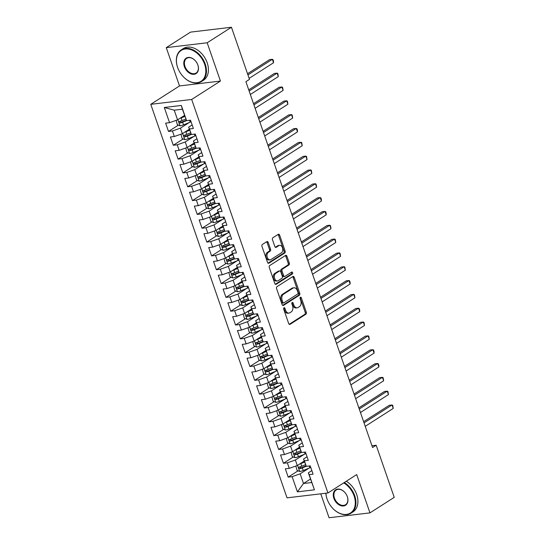 <?xml version="1.0" encoding="UTF-8"?>
<svg xmlns="http://www.w3.org/2000/svg" width="545" height="545" viewBox="0 0 545 545"><rect width="100%" height="100%" fill="white"/><g stroke="black" fill="none" stroke-linecap="round" stroke-linejoin="round"><path stroke-width="0.82" d="M283.986 307.782A1.036 0.695 83.2 0 0 283.693 309.124L288.687 323.546A1.478 0.988 83.2 0 0 289.749 324.445A1.478 0.988 83.2 0 0 290.042 324.336L305.922 314.186A1.478 0.988 83.2 0 0 306.331 312.265L301.337 297.843A1.036 0.695 83.2 0 0 300.602 297.209A1.036 0.695 83.2 0 0 300.39 297.284A1.036 0.695 83.2 0 0 300.104 298.633L300.751 300.499A4.721 3.175 83.2 0 1 299.43 306.644L298.108 307.489A4.721 3.175 83.2 0 1 297.161 307.836A4.721 3.175 83.2 0 1 293.782 304.955L293.135 303.088A1.036 0.695 83.2 0 0 292.392 302.455A1.036 0.695 83.2 0 0 292.188 302.529A1.036 0.695 83.2 0 0 291.902 303.878L292.542 305.745A4.721 3.175 83.2 0 1 291.228 311.89L289.906 312.741A4.721 3.175 83.2 0 1 288.959 313.082A4.721 3.175 83.2 0 1 285.58 310.2L284.933 308.334A1.036 0.695 83.2 0 0 284.19 307.707A1.036 0.695 83.2 0 0 283.986 307.782M268.188 242.409A1.478 0.988 83.2 0 0 267.132 241.51A1.478 0.988 83.2 0 0 266.839 241.619L262.383 244.467A1.478 0.988 83.2 0 0 261.975 246.388L267.52 262.404A1.478 0.988 83.2 0 0 268.576 263.303A1.478 0.988 83.2 0 0 268.869 263.194L284.749 253.043A1.478 0.988 83.2 0 0 285.158 251.122L279.612 235.106A1.478 0.988 83.2 0 0 278.556 234.207A1.478 0.988 83.2 0 0 278.263 234.309L272.882 237.756A1.478 0.988 83.2 0 0 272.466 239.677L274.844 246.531A1.478 0.988 83.2 0 0 275.899 247.43A1.478 0.988 83.2 0 0 276.192 247.321L278.863 245.618A3.944 2.65 83.2 0 1 279.653 245.325A3.944 2.65 83.2 0 1 282.644 248.322A3.944 2.65 83.2 0 1 281.377 252.873L270.926 259.563A3.944 2.65 83.2 0 1 270.136 259.849A3.944 2.65 83.2 0 1 267.139 256.852A3.944 2.65 83.2 0 1 268.413 252.301L270.15 251.184A1.478 0.988 83.2 0 0 270.565 249.263L268.188 242.409L267.084 242.545A1.478 0.988 83.2 0 0 266.566 241.796M207.175 42.769L166.266 47.64L179.523 85.94L220.439 81.069L207.175 42.769L231.441 27.25L249.487 79.379L245.897 81.675L372.582 447.534L376.179 445.238L371.963 445.735M220.439 81.069L191.683 99.463L327.947 492.973L287.038 497.844L150.767 104.327L191.683 99.463M320.773 493.825L329.057 517.75L369.966 512.879L356.703 474.579L327.947 492.973M369.966 512.879L394.233 497.36L376.179 445.238M277.003 286.677A1.478 0.988 83.2 0 0 276.588 288.598L282.133 304.614A1.478 0.988 83.2 0 0 283.189 305.513A1.478 0.988 83.2 0 0 283.489 305.404L299.362 295.247A1.478 0.988 83.2 0 0 299.777 293.326L294.232 277.316A1.478 0.988 83.2 0 0 293.176 276.41A1.478 0.988 83.2 0 0 292.876 276.519L277.003 286.677M274.823 283.509L269.278 267.493A1.478 0.988 83.2 0 1 269.693 265.572L285.566 255.414A1.478 0.988 83.2 0 1 285.866 255.305A1.478 0.988 83.2 0 1 286.922 256.211L289.293 263.065A1.478 0.988 83.2 0 1 288.884 264.986L282.446 269.101A1.478 0.988 83.2 0 0 282.031 271.022L283.604 275.572A1.478 0.988 83.2 0 0 284.66 276.472A1.478 0.988 83.2 0 0 284.96 276.363L291.664 272.078A1.036 0.695 83.2 0 1 291.868 272.003A1.036 0.695 83.2 0 1 292.651 272.786A1.036 0.695 83.2 0 1 292.318 273.978L276.179 284.299A1.478 0.988 83.2 0 1 275.879 284.408A1.478 0.988 83.2 0 1 274.823 283.509M291.166 423.22L287.378 424.766A3.985 0.913 160.9 0 1 284.844 425.563C284.04 426.313 284.231 426.864 285.423 427.226A3.985 0.913 -19.1 0 0 287.951 426.422L291.909 424.814L290.008 419.316L293.932 418.846L291.057 410.548L287.133 411.019L285.219 405.487L289.143 405.017L286.275 396.726L282.344 397.189L280.43 391.657L284.354 391.194L281.486 382.897L277.555 383.367L275.641 377.835L279.571 377.365L276.697 369.067L272.772 369.537L270.858 364.006L274.782 363.542L271.907 355.245L267.983 355.708L266.069 350.176L269.993 349.713L267.118 341.415L263.194 341.885L261.28 336.354L265.204 335.884L262.329 327.586L258.405 328.056L256.491 322.524L260.415 322.061L257.547 313.763L253.616 314.227L251.701 308.702L255.625 308.232L252.757 299.934L248.833 300.404L246.912 294.872L250.843 294.402L247.968 286.111L244.044 286.575L242.13 281.043L246.054 280.58L243.179 272.282L239.255 272.752L237.341 267.22L241.265 266.75L238.39 258.453L234.466 258.923L232.552 253.391L236.476 252.928L233.601 244.63L229.677 245.093L227.762 239.562L231.686 239.098L228.818 230.801L224.887 231.271L222.973 225.739L226.904 225.269L224.029 216.971L220.105 217.441L218.191 211.91L222.115 211.446L219.24 203.149L215.316 203.612L213.402 198.087L217.326 197.617L214.451 189.319L210.527 189.789L208.612 184.258L212.536 183.788L209.661 175.497L205.738 175.96L203.823 170.428L207.747 169.965L204.879 161.667L200.948 162.138L199.034 156.606L202.958 156.136L200.09 147.838L196.166 148.308L194.245 142.776L198.176 142.306L195.301 134.016L191.377 134.479L189.462 128.947L193.386 128.484L190.512 120.186L186.588 120.656L182.405 109.204L174.223 110.179L177.575 119.852L184.551 115.397M292.699 415.29L289.177 417.538L291.922 424.841L295.846 424.378L298.721 432.675L294.797 433.139L296.712 438.671L300.636 438.2L303.51 446.498L299.58 446.968L301.501 452.5L305.425 452.03L308.293 460.327L304.369 460.791L306.283 466.322L310.214 465.859L313.082 474.157L309.158 474.62L314.424 489.832L297.4 491.856L292.134 476.65L300.145 473.823L308.92 468.209M298.074 470.805L288.203 477.113L292.134 476.65M288.203 477.113L285.335 468.816L289.259 468.353L287.344 462.821L295.363 459.994L304.13 454.387M293.285 456.976L283.42 463.291L287.344 462.821M283.42 463.291L280.546 454.993L284.47 454.523L282.555 448.991L290.574 446.171L299.348 440.558M288.496 443.146L278.631 449.462L282.555 448.991M278.631 449.462L275.756 441.164L279.68 440.701L277.766 435.169L285.784 432.342L294.559 426.728M283.707 429.324L273.842 435.632L277.766 435.169M273.842 435.632L270.967 427.341L274.891 426.871L272.977 421.34L280.995 418.512L289.77 412.906M278.924 415.494L269.053 421.81L272.977 421.34M269.053 421.81L266.178 413.512L270.109 413.042L268.188 407.517L276.206 404.69L284.981 399.076M274.135 401.672L264.264 407.98L268.188 407.517M264.264 407.98L261.396 399.683L265.32 399.219L263.405 393.688L271.417 390.86L280.191 385.247M269.346 387.842L259.474 394.151L263.405 393.688M259.474 394.151L256.606 385.86L260.53 385.39L258.616 379.858L266.634 377.038L275.409 371.424M264.557 374.013L254.692 380.328L258.616 379.858M254.692 380.328L251.817 372.031L255.741 371.561L253.827 366.036L261.845 363.208L270.62 357.595M259.767 360.191L249.903 366.499L253.827 366.036M249.903 366.499L247.028 358.201L250.952 357.738L249.038 352.206L257.056 349.379L265.831 343.772M254.985 346.361L245.114 352.676L249.038 352.206M245.114 352.676L242.239 344.379L246.163 343.909L244.249 338.377L252.267 335.557L261.041 329.943M250.196 332.532L240.325 338.847L244.249 338.377M240.325 338.847L237.45 330.549L241.381 330.086L239.459 324.554L247.478 321.727L256.252 316.114M245.407 318.709L235.535 325.018L239.459 324.554M235.535 325.018L232.667 316.727L236.591 316.257L234.677 310.725L242.695 307.898L251.463 302.291M240.618 304.88L230.746 311.195L234.677 310.725M230.746 311.195L227.878 302.897L231.802 302.427L229.888 296.896L237.906 294.075L246.681 288.462M235.828 291.057L225.964 297.366L229.888 296.896M225.964 297.366L223.089 289.068L227.013 288.605L225.099 283.073L233.117 280.246L241.891 274.632M231.039 277.228L221.175 283.536L225.099 283.073M221.175 283.536L218.3 275.245L222.224 274.775L220.309 269.244L228.328 266.416L237.102 260.81M226.257 263.399L216.385 269.714L220.309 269.244M216.385 269.714L213.511 261.416L217.441 260.946L215.52 255.421L223.539 252.594L232.313 246.98M221.468 249.576L211.596 255.884L215.52 255.421M211.596 255.884L208.721 247.587L212.652 247.123L210.738 241.592L218.749 238.765L227.524 233.158M216.678 235.747L206.807 242.062L210.738 241.592M206.807 242.062L203.939 233.764L207.863 233.294L205.949 227.762L213.967 224.942L222.742 219.328M211.889 221.917L202.025 228.232L205.949 227.762M202.025 228.232L199.15 219.935L203.074 219.472L201.159 213.94L209.178 211.113L217.952 205.499M207.1 208.095L197.236 214.403L201.159 213.94M197.236 214.403L194.361 206.112L198.285 205.642L196.37 200.11L204.389 197.283L213.163 191.677M202.318 194.265L192.446 200.58L196.37 200.11M192.446 200.58L189.571 192.283L193.495 191.813L191.581 186.281L199.599 183.461L208.374 177.847M197.528 180.443L187.657 186.751L191.581 186.281M187.657 186.751L184.782 178.453L188.713 177.99L186.792 172.458L194.81 169.631L203.585 164.018M192.739 166.613L182.868 172.922L186.792 172.458M182.868 172.922L180 164.631L183.924 164.161L182.01 158.629L190.028 155.802L198.796 150.195M187.95 152.784L178.079 159.099L182.01 158.629M178.079 159.099L175.211 150.802L179.135 150.331L177.22 144.806L185.239 141.979L194.013 136.366M183.161 138.961L173.296 145.27L177.22 144.806M173.296 145.27L170.422 136.972L174.345 136.509L172.431 130.977L180.45 128.15L189.224 122.543M178.372 125.132L168.507 131.447L172.431 130.977M168.507 131.447L165.632 123.15L169.556 122.68L164.29 107.474L181.322 105.444L186.588 120.656M192.153 124.928L188.631 127.176L191.377 134.479M189.462 128.947L188.631 127.176M169.556 122.68L177.575 119.852M164.29 107.474L174.223 110.179M196.943 138.75L193.421 141.005L196.166 148.308M194.245 142.776L193.421 141.005M180.45 128.15L182.364 133.682L189.34 129.22M174.345 136.509L182.364 133.682M201.732 152.58L198.21 154.835L200.948 162.138M199.034 156.606L198.21 154.835M185.239 141.979L187.153 147.511L194.129 143.049M179.135 150.331L187.153 147.511M206.514 166.409L202.992 168.657L205.738 175.96M203.823 170.428L202.992 168.657M190.028 155.802L191.942 161.334L198.918 156.878M183.924 164.161L191.942 161.334M211.303 180.232L207.781 182.486L210.527 189.789M208.612 184.258L207.781 182.486M194.81 169.631L196.725 175.163L203.701 170.701M188.713 177.99L196.725 175.163M216.093 194.061L212.57 196.309L215.316 203.612M213.402 198.087L212.57 196.309M199.599 183.461L201.514 188.992L208.49 184.53M193.495 191.813L201.514 188.992M220.882 207.883L217.36 210.138L220.105 217.441M218.191 211.91L217.36 210.138M204.389 197.283L206.303 202.815L213.279 198.353M198.285 205.642L206.303 202.815M225.671 221.713L222.149 223.968L224.887 231.271M222.973 225.739L222.149 223.968M209.178 211.113L211.092 216.644L218.068 212.182M203.074 219.472L211.092 216.644M230.46 235.542L226.938 237.79L229.677 245.093M227.762 239.562L226.938 237.79M213.967 224.942L215.881 230.467L222.857 226.012M207.863 233.294L215.881 230.467M235.242 249.365L231.72 251.62L234.466 258.923M232.552 253.391L231.72 251.62M218.749 238.765L220.671 244.296L227.64 239.834M212.652 247.123L220.671 244.296M240.032 263.194L236.51 265.449L239.255 272.752M237.341 267.22L236.51 265.449M223.539 252.594L225.453 258.126L232.429 253.663M217.441 260.946L225.453 258.126M244.821 277.024L241.299 279.272L244.044 286.575M242.13 281.043L241.299 279.272M228.328 266.416L230.242 271.948L237.218 267.493M222.224 274.775L230.242 271.948M249.61 290.846L246.088 293.101L248.833 300.404M246.912 294.872L246.088 293.101M233.117 280.246L235.031 285.778L242.007 281.315M227.013 288.605L235.031 285.778M254.399 304.675L250.877 306.924L253.616 314.227M251.701 308.702L250.877 306.924M237.906 294.075L239.82 299.607L246.796 295.145M231.802 302.427L239.82 299.607M259.182 318.498L255.659 320.753L258.405 328.056M256.491 322.524L255.659 320.753M242.695 307.898L244.61 313.43L251.586 308.967M236.591 316.257L244.61 313.43M263.971 332.327L260.449 334.582L263.194 341.885M261.28 336.354L260.449 334.582M247.478 321.727L249.399 327.259L256.368 322.797M241.381 330.086L249.399 327.259M268.76 346.157L265.238 348.405L267.983 355.708M266.069 350.176L265.238 348.405M252.267 335.557L254.181 341.081L261.157 336.626M246.163 343.909L254.181 341.081M273.549 359.979L270.027 362.234L272.772 369.537M270.858 364.006L270.027 362.234M257.056 349.379L258.97 354.911L265.946 350.449M250.952 357.738L258.97 354.911M278.338 373.809L274.816 376.064L277.555 383.367M275.641 377.835L274.816 376.064M261.845 363.208L263.76 368.74L270.736 364.278M255.741 371.561L263.76 368.74M283.127 387.638L279.605 389.886L282.344 397.189M280.43 391.657L279.605 389.886M266.634 377.038L268.549 382.563L275.525 378.107M260.53 385.39L268.549 382.563M287.91 401.461L284.388 403.716L287.133 411.019M285.219 405.487L284.388 403.716M271.417 390.86L273.338 396.392L280.307 391.93M265.32 399.219L273.338 396.392M290.008 419.316L289.177 417.538M276.206 404.69L278.12 410.221L285.096 405.759M270.109 413.042L278.12 410.221M297.488 429.113L293.966 431.368L296.712 438.671M294.797 433.139L293.966 431.368M280.995 418.512L282.909 424.044L289.885 419.582M274.891 426.871L282.909 424.044M302.277 442.942L298.755 445.197L301.501 452.5M299.58 446.968L298.755 445.197M285.784 432.342L287.699 437.873L294.675 433.411M279.68 440.701L287.699 437.873M307.067 456.771L303.545 459.019L306.283 466.322M304.369 460.791L303.545 459.019M290.574 446.171L292.488 451.696L299.464 447.241M284.47 454.523L292.488 451.696M311.849 470.594L308.334 472.849L314.424 489.832M309.158 474.62L308.334 472.849M295.363 459.994L297.277 465.525L304.253 461.063M289.259 468.353L297.277 465.525M231.441 27.25L190.525 32.121L166.266 47.64M179.523 85.94L150.767 104.327M310.473 479.041L303.497 483.504L311.679 482.529M300.145 473.823L303.497 483.504L297.4 491.856M182.405 109.204L181.322 105.444M306.011 465.73L305.255 466.213M301.222 451.9L300.465 452.384M296.432 438.078L295.676 438.555M291.643 424.248L290.887 424.732M286.854 410.419L286.098 410.903M282.065 396.596L281.315 397.08M277.282 382.767L276.526 383.251M272.493 368.945L271.737 369.421M267.704 355.115L266.948 355.599M262.915 341.286L262.159 341.769M258.126 327.463L257.376 327.94M253.343 313.634L252.587 314.118M248.554 299.805L247.798 300.288M243.765 285.982L243.009 286.466M238.976 272.153L238.22 272.636M234.186 258.33L233.43 258.807M229.397 244.501L228.648 244.984M224.615 230.671L223.859 231.155M219.826 216.849L219.07 217.326M215.037 203.019L214.28 203.503M210.247 189.19L209.491 189.674M205.458 175.367L204.709 175.851M200.669 161.538L199.92 162.022M195.887 147.709L195.13 148.192M191.097 133.886L190.341 134.37M186.308 120.057L185.552 120.54M283.686 308.184A1.036 0.695 83.2 0 1 283.822 308.463L284.47 310.33A4.721 3.175 83.2 0 0 287.855 313.218L288.959 313.082M297.161 307.836L296.058 307.966A4.721 3.175 83.2 0 1 292.672 305.084L292.031 303.218A1.036 0.695 83.2 0 0 291.888 302.938M289.211 324.295L304.812 314.315A1.478 0.988 83.2 0 0 305.227 312.394L300.234 297.972A1.036 0.695 83.2 0 0 300.097 297.693M282.657 305.364L298.258 295.383A1.478 0.988 83.2 0 0 298.667 293.462L293.121 277.446A1.478 0.988 83.2 0 0 292.604 276.697M282.848 302.332A1.036 0.695 83.2 0 0 283.591 302.959A1.036 0.695 83.2 0 0 283.795 302.884L297.734 293.973A1.036 0.695 83.2 0 0 298.026 292.624L297.345 290.655A4.721 3.175 83.2 0 0 293.959 287.774A4.721 3.175 83.2 0 0 293.012 288.121L283.489 294.211A4.721 3.175 83.2 0 0 282.167 300.363L282.848 302.332L281.745 302.461A1.036 0.695 83.2 0 0 282.487 303.088L283.591 302.959M293.959 287.774L292.856 287.903A4.721 3.175 83.2 0 0 291.909 288.25L293.012 288.121M281.745 302.461L281.063 300.493A4.721 3.175 83.2 0 1 282.385 294.348L291.909 288.25M284.66 276.472L283.557 276.601A1.478 0.988 83.2 0 1 282.501 275.702L280.927 271.158A1.478 0.988 83.2 0 1 281.336 269.237L287.774 265.115A1.478 0.988 83.2 0 0 288.189 263.194L285.818 256.341A1.478 0.988 83.2 0 0 285.294 255.591M275.348 284.258L291.214 274.108A1.036 0.695 83.2 0 0 291.582 273.29A1.036 0.695 83.2 0 0 291.255 272.337M275.763 273.379A3.944 2.65 83.2 0 0 274.489 277.93A3.944 2.65 83.2 0 0 277.487 280.927A3.944 2.65 83.2 0 0 278.277 280.634L281.956 278.284A1.478 0.988 83.2 0 0 282.371 276.363L280.798 271.812A1.478 0.988 83.2 0 0 279.742 270.913A1.478 0.988 83.2 0 0 279.442 271.022L275.763 273.379L274.653 273.508A3.944 2.65 83.2 0 0 273.386 278.059A3.944 2.65 83.2 0 0 276.376 281.057L277.487 280.927M279.742 270.913L278.631 271.042A1.478 0.988 83.2 0 0 278.338 271.151L279.442 271.022M274.653 273.508L278.338 271.151M270.136 259.849L269.026 259.979A3.944 2.65 83.2 0 1 266.035 256.988A3.944 2.65 83.2 0 1 267.302 252.43L269.046 251.32A1.478 0.988 83.2 0 0 269.455 249.399L267.084 242.545M279.653 245.325L278.55 245.461A3.944 2.65 83.2 0 0 277.759 245.747L278.863 245.618M275.361 247.28L277.759 245.747M268.038 263.153L283.638 253.173A1.478 0.988 83.2 0 0 284.054 251.252L278.509 235.236A1.478 0.988 83.2 0 0 277.984 234.486M295.84 466.03L297.066 470.383L299.757 471.5A3.985 0.913 -19.1 0 0 303.224 470.533L309.86 467.828A11.499 2.63 -19.1 0 0 310.766 467.453M299.525 464.088A3.985 0.913 -19.1 0 0 300.833 463.618L304.601 462.078M301.392 462.889L304.451 461.649M365.239 426.326L393.224 408.43L392.025 404.976L389.266 405.303L363.638 421.694M305.527 464.701L301.739 466.241A3.985 0.913 160.9 0 1 299.212 467.045C298.401 467.794 298.592 468.346 299.784 468.707A3.985 0.913 -19.1 0 0 302.312 467.903L306.27 466.295M306.079 465.88L301.753 467.637A2.03 0.463 160.9 0 1 301.078 467.876L299.913 467.297M393.224 408.43L392.727 405.364L392.025 404.976L364.046 422.872M291.057 452.207L292.277 456.553L294.968 457.677A3.985 0.913 -19.1 0 0 298.435 456.703L305.071 453.999A11.499 2.63 -19.1 0 0 305.977 453.624M294.736 450.259A3.985 0.913 -19.1 0 0 296.044 449.788L299.811 448.256M296.603 449.066L299.661 447.82M360.456 412.504L388.435 394.607L387.236 391.147L384.477 391.48L358.848 407.864M300.738 450.879L296.95 452.418A3.985 0.913 160.9 0 1 294.423 453.222C293.612 453.965 293.81 454.523 294.995 454.877A3.985 0.913 -19.1 0 0 297.529 454.074L301.48 452.466M301.29 452.05L296.964 453.808A2.03 0.463 160.9 0 1 296.289 454.053L295.124 453.474M388.435 394.607L387.938 391.535L387.236 391.147L359.257 409.043M286.268 438.378L287.488 442.731L290.178 443.848A3.985 0.913 -19.1 0 0 293.646 442.874L300.281 440.176A11.499 2.63 -19.1 0 0 301.187 439.795M289.954 436.429A3.985 0.913 -19.1 0 0 291.255 435.966L295.029 434.426M291.82 435.237L294.879 433.99M355.667 398.674L383.646 380.778L382.454 377.324L379.688 377.651L354.059 394.042M295.949 437.049L292.161 438.589A3.985 0.913 160.9 0 1 289.633 439.393C288.83 440.142 289.02 440.694 290.213 441.055A3.985 0.913 -19.1 0 0 292.74 440.251L296.698 438.636M296.5 438.221L292.175 439.985A2.03 0.463 160.9 0 1 291.5 440.224L290.342 439.645M383.646 380.778L383.149 377.712L382.454 377.324L354.468 395.22M325.93 493.211A18.339 12.923 -122.6 0 0 327.116 499.138A18.339 12.923 -122.6 0 0 328.621 502.592A18.339 12.923 -122.6 0 0 330.985 506.291A18.339 12.923 -122.6 0 0 349.304 513.622A18.339 12.923 -122.6 0 0 354.1 495.93A18.339 12.923 -122.6 0 0 343.718 482.884M328.621 502.592L328.594 502.544A18.789 13.237 57.4 0 1 328.594 502.544A18.789 13.237 57.4 0 1 327.055 499.009A18.789 13.237 57.4 0 1 325.856 493.218M344.317 482.502A18.789 13.237 57.4 0 1 354.7 495.718A18.789 13.237 57.4 0 1 351 513.192A18.789 13.237 57.4 0 1 331.019 506.339A18.789 13.237 57.4 0 1 331.006 506.319M347.356 496.727A9.17 6.458 57.4 0 1 343.527 505.964A9.17 6.458 57.4 0 1 333.867 498.334A9.17 6.458 57.4 0 1 336.258 489.485A9.17 6.458 57.4 0 1 345.421 493.15A9.17 6.458 57.4 0 1 346.606 495.003A9.17 6.458 57.4 0 1 347.356 496.727M345.435 493.171A8.72 6.145 -122.6 0 0 336.183 490.016A8.72 6.145 -122.6 0 0 334.466 498.123A8.72 6.145 -122.6 0 0 345.578 504.704A8.72 6.145 -122.6 0 0 347.294 496.597A8.72 6.145 -122.6 0 0 346.593 494.976M346.293 481.242A18.789 13.237 57.4 0 1 356.675 494.451A18.789 13.237 57.4 0 1 352.976 511.925L351 513.192M204.62 64.255A18.339 12.923 -122.6 0 0 185.286 48.989A18.339 12.923 -122.6 0 0 177.636 67.464A18.339 12.923 -122.6 0 0 179.141 70.918A18.339 12.923 -122.6 0 0 181.505 74.624A18.339 12.923 -122.6 0 0 199.824 81.948A18.339 12.923 -122.6 0 0 204.62 64.255M179.128 70.898A18.789 13.237 57.4 0 1 179.114 70.87A18.789 13.237 57.4 0 1 177.575 67.335A18.789 13.237 57.4 0 1 181.274 49.861A18.789 13.237 57.4 0 1 205.22 64.044A18.789 13.237 57.4 0 1 201.521 81.518A18.789 13.237 57.4 0 1 181.54 74.665A18.789 13.237 57.4 0 1 181.519 74.645L181.54 74.665M197.876 65.059A9.17 6.458 57.4 0 1 194.047 74.29A9.17 6.458 57.4 0 1 184.38 66.66A9.17 6.458 57.4 0 1 186.778 57.818A9.17 6.458 57.4 0 1 195.941 61.476A9.17 6.458 57.4 0 1 197.127 63.329A9.17 6.458 57.4 0 1 197.876 65.059M195.955 61.503A8.72 6.145 -122.6 0 0 186.703 58.342A8.72 6.145 -122.6 0 0 184.987 66.449A8.72 6.145 -122.6 0 0 196.098 73.03A8.72 6.145 -122.6 0 0 197.815 64.923A8.72 6.145 -122.6 0 0 197.113 63.302M181.274 49.861L183.249 48.594A18.789 13.237 57.4 0 1 207.195 62.777A18.789 13.237 57.4 0 1 203.496 80.251L201.521 81.518M281.479 424.548L282.698 428.901L285.389 430.019A3.985 0.913 -19.1 0 0 288.864 429.051L295.499 426.347A11.499 2.63 -19.1 0 0 296.398 425.972M285.164 422.607A3.985 0.913 -19.1 0 0 286.466 422.137L290.24 420.604M287.031 421.414L290.09 420.168M350.878 384.845L378.864 366.949L377.665 363.495L374.899 363.822L349.27 380.212M291.711 424.398L287.392 426.156A2.03 0.463 160.9 0 1 286.718 426.401L285.553 425.815M378.864 366.949L378.843 365.266L378.359 363.883L377.665 363.495L349.679 381.391M276.69 410.726L277.909 415.079L280.6 416.196A3.985 0.913 -19.1 0 0 284.074 415.222L290.71 412.524A11.499 2.63 -19.1 0 0 291.609 412.143M280.375 408.777A3.985 0.913 -19.1 0 0 281.676 408.307L285.451 406.774M282.242 407.585L285.301 406.338M346.089 371.022L374.074 353.126L372.875 349.665L370.109 349.999L344.488 366.383M286.377 409.397L282.589 410.937A3.985 0.913 160.9 0 1 280.062 411.741C279.251 412.49 279.442 413.042 280.634 413.396A3.985 0.913 -19.1 0 0 283.162 412.592L287.12 410.984M286.922 410.569L282.603 412.327A2.03 0.463 160.9 0 1 281.928 412.572L280.764 411.993M374.074 353.126L374.054 351.436L373.57 350.054L372.875 349.665L344.896 367.562M271.901 396.896L273.127 401.249L275.818 402.367A3.985 0.913 -19.1 0 0 279.285 401.393L285.921 398.695A11.499 2.63 -19.1 0 0 286.82 398.313M275.586 394.955A3.985 0.913 -19.1 0 0 276.887 394.485L280.661 392.945M277.453 393.756L280.512 392.516M341.299 357.193L369.285 339.297L368.086 335.843L365.32 336.17L339.699 352.56M281.588 395.568L277.8 397.107A3.985 0.913 160.9 0 1 275.273 397.911C274.462 398.661 274.653 399.213 275.845 399.574A3.985 0.913 -19.1 0 0 278.372 398.77L282.33 397.155M282.14 396.74L277.814 398.504A2.03 0.463 160.9 0 1 277.139 398.742L275.974 398.163M369.285 339.297L368.788 336.231L368.086 335.843L340.107 353.739M267.118 383.067L268.338 387.42L271.029 388.544A3.985 0.913 -19.1 0 0 274.496 387.57L281.131 384.865A11.499 2.63 -19.1 0 0 282.038 384.491M270.797 381.125A3.985 0.913 -19.1 0 0 272.105 380.655L275.872 379.122M272.663 379.933L275.722 378.686M336.517 343.37L364.496 325.467L363.297 322.013L360.538 322.34L334.909 338.731M276.799 381.738L273.011 383.285A3.985 0.913 160.9 0 1 270.484 384.089C269.673 384.831 269.864 385.383 271.056 385.744A3.985 0.913 -19.1 0 0 273.59 384.94L277.541 383.333M277.351 382.917L273.025 384.675A2.03 0.463 160.9 0 1 272.35 384.92L271.185 384.341M364.496 325.467L363.999 322.402L363.297 322.013L335.318 339.91M262.329 369.244L263.548 373.598L266.239 374.715A3.985 0.913 -19.1 0 0 269.707 373.741L276.342 371.043A11.499 2.63 -19.1 0 0 277.248 370.661M266.014 367.296A3.985 0.913 -19.1 0 0 267.316 366.826L271.083 365.293M267.874 366.104L270.933 364.857M331.728 329.541L359.707 311.645L358.515 308.184L355.749 308.518L330.12 324.909M272.01 367.916L268.222 369.456A3.985 0.913 160.9 0 1 265.694 370.259C264.89 371.009 265.081 371.561 266.267 371.915A3.985 0.913 -19.1 0 0 268.801 371.118L272.752 369.503M272.561 369.088L268.235 370.845A2.03 0.463 160.9 0 1 267.561 371.091L266.403 370.511M359.707 311.645L359.686 309.955L359.209 308.579L358.515 308.184L330.529 326.08M257.54 355.415L258.759 359.768L261.45 360.885A3.985 0.913 -19.1 0 0 264.918 359.918L271.56 357.213A11.499 2.63 -19.1 0 0 272.459 356.839M261.225 353.473A3.985 0.913 -19.1 0 0 262.526 353.003L266.301 351.464M263.092 352.274L266.151 351.034M326.939 315.712L354.918 297.815L353.725 294.361L350.96 294.688L325.331 311.079M267.227 354.087L263.439 355.626A3.985 0.913 160.9 0 1 260.905 356.43C260.101 357.179 260.292 357.731 261.484 358.092A3.985 0.913 -19.1 0 0 264.012 357.288L267.97 355.681M267.772 355.265L263.453 357.023A2.03 0.463 160.9 0 1 262.772 357.261L261.614 356.682M354.918 297.815L354.42 294.75L353.725 294.361L325.74 312.258M252.751 341.592L253.97 345.939L256.661 347.063A3.985 0.913 -19.1 0 0 260.135 346.089L266.771 343.384A11.499 2.63 -19.1 0 0 267.67 343.009M256.436 339.644A3.985 0.913 -19.1 0 0 257.737 339.174L261.511 337.641M258.303 338.452L261.362 337.205M322.149 301.889L350.135 283.993L348.936 280.532L346.17 280.866L320.549 297.25M262.438 340.257L258.65 341.804A3.985 0.913 160.9 0 1 256.116 342.607C255.312 343.35 255.503 343.909 256.695 344.263A3.985 0.913 -19.1 0 0 259.222 343.459L263.18 341.851M262.983 341.436L258.664 343.193A2.03 0.463 160.9 0 1 257.989 343.439L256.824 342.859M350.135 283.993L350.115 282.303L349.631 280.92L348.936 280.532L320.951 298.428M247.961 327.763L249.188 332.116L251.879 333.233A3.985 0.913 -19.1 0 0 255.346 332.259L261.981 329.562A11.499 2.63 -19.1 0 0 262.881 329.18M251.647 325.815A3.985 0.913 -19.1 0 0 252.948 325.351L256.722 323.812M253.514 324.622L256.572 323.376M317.36 288.06L345.346 270.163L344.147 266.709L341.381 267.036L315.759 283.427M257.649 326.435L253.861 327.974A3.985 0.913 160.9 0 1 251.334 328.778C250.523 329.527 250.714 330.079 251.906 330.44A3.985 0.913 -19.1 0 0 254.433 329.636L258.391 328.022M258.194 327.606L253.875 329.371A2.03 0.463 160.9 0 1 253.2 329.609L252.035 329.03M345.346 270.163L344.849 267.098L344.147 266.709L316.168 284.606M243.172 313.934L244.398 318.287L247.089 319.404A3.985 0.913 -19.1 0 0 250.557 318.437L257.192 315.732A11.499 2.63 -19.1 0 0 258.098 315.357M246.858 311.992A3.985 0.913 -19.1 0 0 248.166 311.522L251.933 309.989M248.724 310.8L251.783 309.553M312.571 274.23L340.557 256.334L339.358 252.88L336.592 253.207L310.97 269.598M252.86 312.605L249.072 314.152A3.985 0.913 160.9 0 1 246.544 314.949C245.734 315.698 245.924 316.25 247.117 316.611A3.985 0.913 -19.1 0 0 249.644 315.807L253.602 314.199M253.411 313.784L249.085 315.541A2.03 0.463 160.9 0 1 248.411 315.787L247.246 315.201M340.557 256.334L340.06 253.268L339.358 252.88L311.379 270.776M238.39 300.111L239.609 304.464L242.3 305.582A3.985 0.913 -19.1 0 0 245.768 304.607L252.403 301.91A11.499 2.63 -19.1 0 0 253.309 301.528M242.069 298.163A3.985 0.913 -19.1 0 0 243.377 297.693L247.144 296.16M243.935 296.971L246.994 295.724M307.789 260.408L335.768 242.511L334.569 239.051L331.81 239.384L306.181 255.769M248.07 298.783L244.283 300.322A3.985 0.913 160.9 0 1 241.755 301.126C240.945 301.875 241.142 302.427 242.327 302.782A3.985 0.913 -19.1 0 0 244.862 301.978L248.813 300.37M248.622 299.954L244.296 301.712A2.03 0.463 160.9 0 1 243.622 301.957L242.457 301.378M335.768 242.511L335.27 239.439L334.569 239.051L306.59 256.947M233.601 286.282L234.82 290.635L237.511 291.752A3.985 0.913 -19.1 0 0 240.979 290.778L247.614 288.08A11.499 2.63 -19.1 0 0 248.52 287.699M237.286 284.34A3.985 0.913 -19.1 0 0 238.587 283.87L242.362 282.33M239.153 283.141L242.205 281.901M303 246.578L330.978 228.682L329.786 225.228L327.02 225.555L301.392 241.946M243.281 284.953L239.493 286.493A3.985 0.913 160.9 0 1 236.966 287.297C236.162 288.046 236.353 288.598 237.545 288.959A3.985 0.913 -19.1 0 0 240.072 288.155L244.031 286.541M243.833 286.125L239.507 287.889A2.03 0.463 160.9 0 1 238.833 288.128L237.674 287.549M330.978 228.682L330.481 225.616L329.786 225.228L301.801 243.125M228.811 272.452L230.031 276.805L232.722 277.93A3.985 0.913 -19.1 0 0 236.196 276.955L242.832 274.251A11.499 2.63 -19.1 0 0 243.731 273.876M232.497 270.511A3.985 0.913 -19.1 0 0 233.798 270.041L237.572 268.508M234.364 269.319L237.422 268.072M298.21 232.756L326.189 214.853L324.997 211.399L322.231 211.726L296.603 228.117M238.499 271.124L234.711 272.67A3.985 0.913 160.9 0 1 232.177 273.474C231.373 274.217 231.564 274.769 232.756 275.13A3.985 0.913 -19.1 0 0 235.283 274.326L239.241 272.718M239.044 272.302L234.725 274.06A2.03 0.463 160.9 0 1 234.043 274.305L232.885 273.726M326.189 214.853L326.176 213.17L325.692 211.787L324.997 211.399L297.011 229.295M224.022 258.63L225.242 262.983L227.933 264.1A3.985 0.913 -19.1 0 0 231.407 263.126L238.042 260.428A11.499 2.63 -19.1 0 0 238.942 260.047M227.708 256.681A3.985 0.913 -19.1 0 0 229.009 256.211L232.783 254.678M229.574 255.489L232.633 254.243M293.421 218.927L321.407 201.03L320.208 197.569L317.442 197.903L291.82 214.294M233.71 257.301L229.922 258.841A3.985 0.913 160.9 0 1 227.394 259.645C226.584 260.394 226.775 260.946 227.967 261.3A3.985 0.913 -19.1 0 0 230.494 260.503L234.452 258.889M234.255 258.473L229.935 260.231A2.03 0.463 160.9 0 1 229.261 260.476L228.096 259.897M321.407 201.03L321.387 199.341L320.903 197.958L320.208 197.569L292.222 215.466M219.233 244.8L220.459 249.154L223.15 250.271A3.985 0.913 -19.1 0 0 226.618 249.303L233.253 246.599A11.499 2.63 -19.1 0 0 234.152 246.224M222.919 242.859A3.985 0.913 -19.1 0 0 224.22 242.389L227.994 240.849M224.785 241.66L227.844 240.42M288.632 205.097L316.618 187.201L315.419 183.747L312.653 184.074L287.031 200.465M228.92 243.472L225.133 245.012A3.985 0.913 160.9 0 1 222.605 245.815C221.795 246.565 221.985 247.117 223.178 247.478A3.985 0.913 -19.1 0 0 225.705 246.674L229.663 245.066M229.472 244.651L225.146 246.408A2.03 0.463 160.9 0 1 224.472 246.647L223.307 246.067M316.618 187.201L316.12 184.135L315.419 183.747L287.44 201.643M214.451 230.978L215.67 235.324L218.361 236.448A3.985 0.913 -19.1 0 0 221.829 235.474L228.464 232.77A11.499 2.63 -19.1 0 0 229.37 232.395M218.129 229.029A3.985 0.913 -19.1 0 0 219.437 228.559L223.205 227.027M219.996 227.837L223.055 226.591M283.85 191.275L311.829 173.378L310.63 169.917L307.87 170.251L282.242 186.635M224.131 229.643L220.344 231.189A3.985 0.913 160.9 0 1 217.816 231.993C217.005 232.735 217.196 233.294 218.388 233.648A3.985 0.913 -19.1 0 0 220.923 232.844L224.874 231.237M224.683 230.821L220.357 232.579A2.03 0.463 160.9 0 1 219.683 232.824L218.518 232.245M311.829 173.378L311.331 170.306L310.63 169.917L282.651 187.814M209.661 217.148L210.881 221.502L213.572 222.619A3.985 0.913 -19.1 0 0 217.039 221.645L223.675 218.947A11.499 2.63 -19.1 0 0 224.581 218.565M213.34 215.2A3.985 0.913 -19.1 0 0 214.648 214.737L218.416 213.197M215.207 214.008L218.266 212.761M279.06 177.445L307.039 159.549L305.847 156.095L303.081 156.422L277.453 172.813M219.342 215.82L215.554 217.36A3.985 0.913 160.9 0 1 213.027 218.164C212.216 218.913 212.414 219.465 213.599 219.826A3.985 0.913 -19.1 0 0 216.133 219.022L220.085 217.407M219.894 216.992L215.568 218.756A2.03 0.463 160.9 0 1 214.894 218.995L213.735 218.416M307.039 159.549L306.542 156.483L305.847 156.095L277.861 173.991M204.872 203.319L206.092 207.672L208.783 208.79A3.985 0.913 -19.1 0 0 212.25 207.822L218.886 205.118A11.499 2.63 -19.1 0 0 219.792 204.743M208.558 201.378A3.985 0.913 -19.1 0 0 209.859 200.907L213.633 199.375M210.424 200.185L213.483 198.939M274.271 163.616L302.25 145.719L301.058 142.265L298.292 142.592L272.663 158.983M214.553 201.991L210.772 203.537A3.985 0.913 160.9 0 1 208.238 204.334C207.434 205.084 207.625 205.635 208.817 205.996A3.985 0.913 -19.1 0 0 211.344 205.192L215.302 203.585M215.105 203.169L210.786 204.927A2.03 0.463 160.9 0 1 210.104 205.172L208.946 204.586M302.25 145.719L301.753 142.654L301.058 142.265L273.072 160.162M200.083 189.497L201.303 193.85L203.994 194.967A3.985 0.913 -19.1 0 0 207.468 193.993L214.103 191.295A11.499 2.63 -19.1 0 0 215.003 190.913M203.769 187.548A3.985 0.913 -19.1 0 0 205.07 187.078L208.844 185.545M205.635 186.356L208.694 185.109M269.482 149.793L297.468 131.897L296.269 128.436L293.503 128.77L267.874 145.154M209.771 188.168L205.983 189.708A3.985 0.913 160.9 0 1 203.448 190.512C202.645 191.261 202.835 191.813 204.028 192.167A3.985 0.913 -19.1 0 0 206.555 191.363L210.513 189.755M210.316 189.34L205.996 191.097A2.03 0.463 160.9 0 1 205.322 191.343L204.157 190.764M297.468 131.897L297.447 130.207L296.964 128.824L296.269 128.436L268.283 146.333M195.294 175.667L196.52 180.02L199.204 181.138A3.985 0.913 -19.1 0 0 202.679 180.163L209.314 177.466A11.499 2.63 -19.1 0 0 210.213 177.084M198.98 173.726A3.985 0.913 -19.1 0 0 200.281 173.256L204.055 171.716M200.846 172.527L203.905 171.287M264.693 135.964L292.679 118.067L291.48 114.614L288.714 114.941L263.092 131.331M204.981 174.339L201.194 175.878A3.985 0.913 160.9 0 1 198.666 176.682C197.855 177.432 198.046 177.983 199.238 178.344A3.985 0.913 -19.1 0 0 201.766 177.541L205.724 175.926M205.526 175.51L201.207 177.275A2.03 0.463 160.9 0 1 200.533 177.513L199.368 176.934M292.679 118.067L292.181 115.002L291.48 114.614L263.501 132.51M190.505 161.838L191.731 166.191L194.422 167.315A3.985 0.913 -19.1 0 0 197.89 166.341L204.525 163.636A11.499 2.63 -19.1 0 0 205.424 163.262M194.19 159.896A3.985 0.913 -19.1 0 0 195.498 159.426L199.266 157.893M196.057 158.704L199.116 157.457M259.904 122.135L287.889 104.238L286.69 100.784L283.925 101.111L258.303 117.502M200.192 160.509L196.404 162.056A3.985 0.913 160.9 0 1 193.877 162.86C193.066 163.602 193.257 164.154 194.449 164.515A3.985 0.913 -19.1 0 0 196.977 163.711L200.935 162.103M200.744 161.688L196.418 163.446A2.03 0.463 160.9 0 1 195.744 163.691L194.579 163.112M287.889 104.238L287.392 101.172L286.69 100.784L258.712 118.681M185.722 148.015L186.942 152.368L189.633 153.486A3.985 0.913 -19.1 0 0 193.1 152.511L199.736 149.814A11.499 2.63 -19.1 0 0 200.642 149.432M189.401 146.067A3.985 0.913 -19.1 0 0 190.709 145.597L194.476 144.064M191.268 144.875L194.327 143.628M255.121 108.312L283.1 90.416L281.901 86.955L279.142 87.289L253.514 103.679M195.403 146.687L191.615 148.226A3.985 0.913 160.9 0 1 189.088 149.03C188.277 149.78 188.468 150.331 189.66 150.686A3.985 0.913 -19.1 0 0 192.194 149.889L196.146 148.274M195.955 147.858L191.629 149.616A2.03 0.463 160.9 0 1 190.954 149.861L189.789 149.282M283.1 90.416L282.603 87.343L281.901 86.955L253.922 104.851M180.933 134.186L182.153 138.539L184.844 139.656A3.985 0.913 -19.1 0 0 188.311 138.689L194.947 135.984A11.499 2.63 -19.1 0 0 195.853 135.61M184.619 132.244A3.985 0.913 -19.1 0 0 185.92 131.774L189.694 130.235M186.485 131.045L189.537 129.805M250.332 94.483L278.311 76.586L277.119 73.132L274.353 73.459L248.724 89.85M190.614 132.857L186.826 134.397A3.985 0.913 160.9 0 1 184.299 135.201C183.495 135.95 183.685 136.502 184.871 136.863A3.985 0.913 -19.1 0 0 187.405 136.059L191.356 134.452M191.166 134.036L186.84 135.794A2.03 0.463 160.9 0 1 186.165 136.032L185.007 135.453M278.311 76.586L277.814 73.52L277.119 73.132L249.133 91.029M176.144 120.363L177.363 124.71L180.054 125.834A3.985 0.913 -19.1 0 0 183.522 124.86L190.164 122.155A11.499 2.63 -19.1 0 0 191.063 121.78M179.83 118.415A3.985 0.913 -19.1 0 0 181.131 117.945L184.905 116.412M181.696 117.223L184.755 115.976M249.14 78.357L273.522 62.764L272.33 59.303L269.564 59.63L247.532 73.725M185.831 119.028L182.044 120.574A3.985 0.913 160.9 0 1 179.509 121.378C178.706 122.121 178.896 122.68 180.088 123.034A3.985 0.913 -19.1 0 0 182.616 122.23L186.574 120.622M186.376 120.207L182.057 121.964A2.03 0.463 160.9 0 1 181.376 122.209L180.218 121.63M273.522 62.764L273.508 61.074L273.025 59.691L272.33 59.303L247.941 74.903M284.47 310.33L285.58 310.2M292.031 303.218L293.135 303.088M292.672 305.084L293.782 304.955M300.234 297.972L301.337 297.843M305.227 312.394L306.331 312.265M304.812 314.315L305.922 314.186M289.436 324.411L290.042 324.336M283.822 308.463L284.933 308.334M293.121 277.446L294.232 277.316M298.667 293.462L299.777 293.326M298.258 295.383L299.362 295.247M282.875 305.479L283.489 305.404M282.385 294.348L283.489 294.211M281.063 300.493L282.167 300.363M285.818 256.341L286.922 256.211M288.189 263.194L289.293 263.065M287.774 265.115L288.884 264.986M281.336 269.237L282.446 269.101M280.927 271.158L282.031 271.022M282.501 275.702L283.604 275.572M291.214 274.108L292.318 273.978M275.572 284.374L276.179 284.299M269.455 249.399L270.565 249.263M269.046 251.32L270.15 251.184M267.302 252.43L268.413 252.301M275.586 247.396L276.192 247.321M278.509 235.236L279.612 235.106M284.054 251.252L285.158 251.122M283.638 253.173L284.749 253.043M268.263 263.269L268.869 263.194M297.563 465.341L299.689 471.473M309.219 465.975L309.86 467.828M302.312 467.903L303.224 470.533M300.833 463.618L301.739 466.241M301.078 467.876L299.784 468.707M292.774 451.512L294.899 457.65M304.43 452.146L305.071 453.999M297.529 454.074L298.435 456.703M296.044 449.788L296.95 452.418M296.289 454.053L294.995 454.877M287.985 437.69L290.11 443.821M299.641 438.323L300.281 440.176M292.74 440.251L293.646 442.874M291.255 435.966L292.161 438.589M291.5 440.224L290.213 441.055M283.202 423.86L285.321 429.991M294.852 424.494L295.499 426.347M287.951 426.422L288.864 429.051M286.466 422.137L287.378 424.766M286.718 426.401L285.423 427.226M278.413 410.038L280.539 416.169M290.069 410.671L290.71 412.524M283.162 412.592L284.074 415.222M281.676 408.307L282.589 410.937M281.928 412.572L280.634 413.396M273.624 396.208L275.75 402.339M285.28 396.842L285.921 398.695M278.372 398.77L279.285 401.393M276.887 394.485L277.8 397.107M277.139 398.742L275.845 399.574M268.835 382.379L270.96 388.517M280.491 383.012L281.131 384.865M273.59 384.94L274.496 387.57M272.105 380.655L273.011 383.285M272.35 384.92L271.056 385.744M264.046 368.556L266.171 374.688M275.702 369.19L276.342 371.043M268.801 371.118L269.707 373.741M267.316 366.826L268.222 369.456M267.561 371.091L266.267 371.915M259.257 354.727L261.382 360.858M270.913 355.36L271.56 357.213M264.012 357.288L264.918 359.918M262.526 353.003L263.439 355.626M262.772 357.261L261.484 358.092M254.474 340.897L256.593 347.036M266.123 341.531L266.771 343.384M259.222 343.459L260.135 346.089M257.737 339.174L258.65 341.804M257.989 343.439L256.695 344.263M249.685 327.075L251.81 333.206M261.341 327.709L261.981 329.562M254.433 329.636L255.346 332.259M252.948 325.351L253.861 327.974M253.2 329.609L251.906 330.44M244.896 313.246L247.021 319.377M256.552 313.879L257.192 315.732M249.644 315.807L250.557 318.437M248.166 311.522L249.072 314.152M248.411 315.787L247.117 316.611M240.107 299.423L242.232 305.554M251.763 300.057L252.403 301.91M244.862 301.978L245.768 304.607M243.377 297.693L244.283 300.322M243.622 301.957L242.327 302.782M235.317 285.594L237.443 291.725M246.974 286.227L247.614 288.08M240.072 288.155L240.979 290.778M238.587 283.87L239.493 286.493M238.833 288.128L237.545 288.959M230.535 271.764L232.654 277.902M242.184 272.398L242.832 274.251M235.283 274.326L236.196 276.955M233.798 270.041L234.711 272.67M234.043 274.305L232.756 275.13M225.746 257.942L227.865 264.073M237.402 258.575L238.042 260.428M230.494 260.503L231.407 263.126M229.009 256.211L229.922 258.841M229.261 260.476L227.967 261.3M220.957 244.112L223.082 250.244M232.613 244.746L233.253 246.599M225.705 246.674L226.618 249.303M224.22 242.389L225.133 245.012M224.472 246.647L223.178 247.478M216.167 230.283L218.293 236.421M227.824 230.916L228.464 232.77M220.923 232.844L221.829 235.474M219.437 228.559L220.344 231.189M219.683 232.824L218.388 233.648M211.378 216.46L213.504 222.592M223.034 217.094L223.675 218.947M216.133 219.022L217.039 221.645M214.648 214.737L215.554 217.36M214.894 218.995L213.599 219.826M206.589 202.631L208.715 208.762M218.245 203.265L218.886 205.118M211.344 205.192L212.25 207.822M209.859 200.907L210.772 203.537M210.104 205.172L208.817 205.996M201.807 188.808L203.925 194.94M213.456 189.442L214.103 191.295M206.555 191.363L207.468 193.993M205.07 187.078L205.983 189.708M205.322 191.343L204.028 192.167M197.018 174.979L199.143 181.11M208.674 175.613L209.314 177.466M201.766 177.541L202.679 180.163M200.281 173.256L201.194 175.878M200.533 177.513L199.238 178.344M192.228 161.15L194.354 167.288M203.884 161.783L204.525 163.636M196.977 163.711L197.89 166.341M195.498 159.426L196.404 162.056M195.744 163.691L194.449 164.515M187.439 147.327L189.565 153.458M199.095 147.961L199.736 149.814M192.194 149.889L193.1 152.511M190.709 145.597L191.615 148.226M190.954 149.861L189.66 150.686M182.65 133.498L184.775 139.629M194.306 134.131L194.947 135.984M187.405 136.059L188.311 138.689M185.92 131.774L186.826 134.397M186.165 136.032L184.871 136.863M177.868 119.668L179.986 125.806M189.517 120.302L190.164 122.155M182.616 122.23L183.522 124.86M181.131 117.945L182.044 120.574M181.376 122.209L180.088 123.034"/></g></svg>
